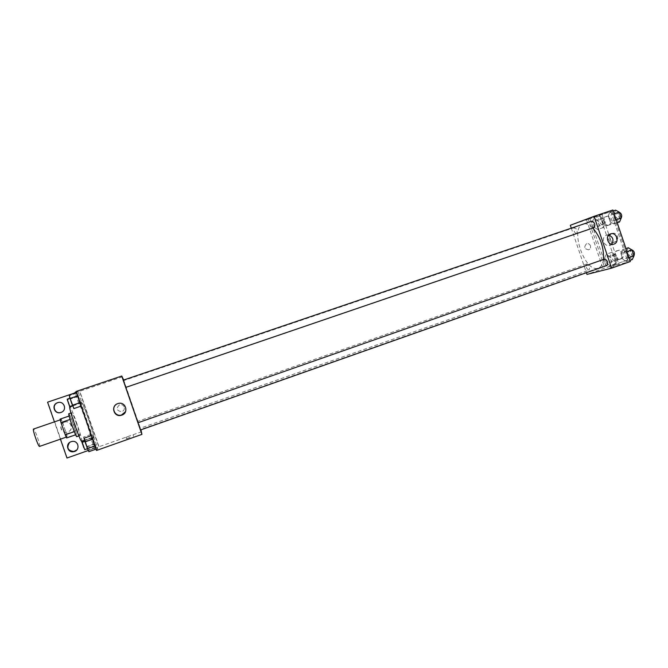 <?xml version="1.0" encoding="UTF-8"?>
<svg xmlns="http://www.w3.org/2000/svg" width="668" height="668" viewBox="0 0 668 668"><rect width="100%" height="100%" fill="white"/><g stroke="black" fill="none" stroke-linecap="round" stroke-linejoin="round"><path stroke-width="0.5" stroke-dasharray="3.34 2.5" d="M39.571 446.408C40.823 446.132 34.611 428.238 33.534 429.04M66.817 436.922C67.752 436.755 61.581 418.97 60.83 419.663C59.786 419.521 66.065 437.69 66.808 436.93L66.232 437.131M62.45 421.917L67.501 437.331L76.453 434.217L71.376 418.844L62.45 421.917L61.055 418.761M67.501 437.331L66.625 437.957M75.526 430.802L66.608 433.908M76.453 434.217L75.643 434.81M71.376 418.844L70.023 415.68L69.121 415.989M75.693 434.793L70.098 419.437L69.18 416.022L70.023 415.68M68.854 413.692C69.589 414.227 71.167 417.909 73.589 424.748C75.977 431.779 77.045 435.745 76.803 436.663M76.553 423.721C74.131 416.89 72.57 413.2 71.852 412.665C70.641 412.398 79.008 436.588 79.793 435.62L79.809 435.611C79.976 434.576 78.891 430.61 76.553 423.721M81.805 441.348C83.291 440.855 71.1 405.718 69.856 406.929M93.72 437.164C94.931 436.772 82.782 401.735 81.822 402.846C80.269 402.295 92.819 438.584 93.695 437.181L93.72 437.164M96.501 450.457L97.745 448.504L94.004 437.724C94.622 435.786 83.183 402.787 81.688 402.203L77.947 391.398L76.227 391.974M76.052 391.473L77.947 391.398M96.484 448.988L91.808 435.486L95.566 445.264L96.484 448.988L95.065 445.965L91.808 435.486L95.566 445.264L96.484 448.988L96.05 449.146M81.563 405.944L76.878 392.425L80.728 402.478L81.563 405.944L80.043 402.645L76.878 392.425L80.728 402.478L81.563 405.944L81.12 406.094M130.06 437.356L126.511 438.742L130.06 437.356M97.745 448.504L94.781 449.556L95.975 447.777L88.301 450.491M66.975 458.023L141.566 431.745M140.489 429.992L137.984 422.76M140.28 428.23L137.884 421.308L140.28 428.23L588.909 270.181C586.362 268.686 585.644 266.632 586.771 264.019C589.351 265.421 590.078 267.467 588.967 270.164M123.605 379.85L140.906 429.85M126.177 387.465L123.78 380.543L126.177 387.465L576.576 233.783C574.029 232.355 573.336 230.285 574.505 227.588C577.043 229.015 577.728 231.078 576.576 233.783M125.751 387.398L123.246 380.159M123.405 380.109L125.776 387.39M138.017 422.752L123.371 379.933M124.265 406.971C123.363 405.008 121.826 404.257 119.639 404.716C115.739 408.399 116.424 410.736 121.693 411.705C123.914 410.812 124.774 409.233 124.265 406.971C124.774 409.233 123.914 410.812 121.693 411.705C116.424 410.736 115.739 408.399 119.639 404.716C121.826 404.257 123.363 405.008 124.265 406.971M122.553 376.785L79.55 391.331L98.797 446.85M110.128 380.276L113.744 379.098L110.128 380.276M47.578 402.169L79.55 391.331M74.958 392.408L76.745 392.308L75.117 392.859M125.567 411.622C126.703 405.76 124.215 403.029 118.127 403.439L115.981 404.599M129.567 435.92L126.01 437.298L129.567 435.92M110.128 380.284L113.752 379.107L110.128 380.284M98.964 446.591L79.801 391.323M94.004 437.724L91.032 438.759C91.716 436.797 80.269 403.781 78.707 403.213L75.167 393.001M94.781 449.556L91.032 438.759M67.176 457.822L47.837 402.136M60.421 439.152L54.417 421.867M69.539 442.567L71.952 441.373C77.922 441.865 79.534 444.729 76.762 449.973M58.542 402.453C64.788 400.959 67.376 410.486 61.231 412.365L60.938 412.457M64.562 422.101L64.746 422.042C71.426 419.746 74.415 430.384 67.526 431.954C61.164 433.908 58.191 424.021 64.562 422.101M81.688 402.203L78.707 403.213M79.55 403.054L76.511 393.26L81.003 406.202L76.511 393.26L81.003 406.202L79.55 403.054L72.186 405.559L69.764 398.303M93.921 444.504L90.806 434.476L95.29 447.401L90.806 434.476L95.29 447.401L93.921 444.504L86.59 447.084L84.644 441.473M95.975 447.777L76.745 392.308M64.353 422.201L64.537 422.143C71.234 419.838 74.231 430.509 67.326 432.079C60.947 434.041 57.957 424.13 64.353 422.201M603.438 259.493C602.761 264.194 601.058 267.066 598.328 268.102L597.91 268.235C584.558 272.669 569.453 227.679 583.08 224.014M584.358 223.747C586.997 223.563 589.827 224.999 592.833 228.047M604.774 259.025C603.53 261.772 604.273 263.91 607.003 265.438M594.186 227.588C591.456 226.118 590.746 223.972 592.032 221.141M571.249 228.022L586.395 272.711M590.42 245.782C589.635 244.004 588.366 243.294 586.621 243.678C583.682 246.901 584.341 248.955 588.608 249.832C590.278 249.081 590.888 247.728 590.42 245.782C590.888 247.728 590.278 249.081 588.608 249.832C584.341 248.955 583.682 246.901 586.621 243.678C588.374 243.294 589.635 244.004 590.428 245.782M612.898 209.977L589.928 218.67L612.088 211.18L586.537 219.864L588.283 219.213L604.832 268.093L586.963 274.406M588.283 219.213L570.322 225.283M610.018 267.634L614.819 266.19L610.018 267.634M599.655 214.946L616.606 265.062L618.877 264.261L606.452 267.467L628.488 259.685L604.832 268.093M616.606 265.062L630.333 261.522M609.784 212.098L613.366 214.111L615.378 220.056L613.783 223.922L610.226 221.868L608.231 215.989L609.784 212.098L608.231 215.989L610.226 221.868L613.783 223.922L615.378 220.056L613.366 214.111L609.784 212.098L613.224 210.929M626.526 261.589L622.893 259.334L620.906 253.456L622.526 249.774L626.175 251.986L628.179 257.923L626.526 261.589L628.179 257.923L626.175 251.986L622.526 249.774L620.906 253.456L622.893 259.334L626.526 261.589L629.941 260.378M595.99 215.973L591.255 217.668L595.99 215.981M608.748 235.069L606.486 235.236C600.582 236.998 604.006 247.477 609.792 245.348L611.612 244.229M610.869 211.631L627.227 260.011M612.088 211.18L628.488 259.685M611.028 233.867L611.07 233.85C615.988 231.988 618.885 240.973 613.817 242.375C608.949 244.171 606.06 235.345 611.028 233.867M608.164 225.383C603.313 227.27 600.265 218.453 605.233 216.916C610.118 214.946 613.207 223.864 608.172 225.383L609.383 224.957C604.515 226.861 601.459 218.019 606.444 216.474C611.337 214.503 614.435 223.446 609.383 224.957L609.375 224.966M619.637 259.301L619.461 259.359C614.535 261.054 611.863 252.112 616.898 250.784C621.741 249.055 624.555 257.806 619.637 259.301M586.537 219.864L603.029 268.561M601.935 214.169L618.877 264.261M606.602 263.476L604.69 257.831L606.16 254.308L609.583 256.462L611.512 262.165L610.009 265.664L606.602 263.476L610.009 265.664L611.512 262.165L609.583 256.462L606.16 254.308L604.69 257.831L606.602 263.476L612.155 261.522L615.579 263.693L617.115 260.194L615.186 254.5L611.746 252.362L610.243 255.886L612.155 261.522M594.411 227.462L592.499 221.809L593.91 218.102L597.267 220.064L599.196 225.776L597.751 229.466L594.411 227.462L597.751 229.466L599.196 225.776L597.267 220.064L593.91 218.102L592.499 221.809L594.411 227.462L599.989 225.559L603.354 227.554L604.824 223.855L602.895 218.152L599.513 216.198L598.077 219.914L599.989 225.559M589.928 218.67L606.452 267.467M612.247 233.466L612.289 233.458C617.215 231.587 620.121 240.597 615.044 242C610.168 243.795 607.27 234.952 612.247 233.466M620.873 258.975L620.697 259.025C615.762 260.729 613.082 251.761 618.134 250.433C622.985 248.696 625.807 257.472 620.873 258.975M628.304 247.753L626.659 251.444L628.638 257.305L632.295 259.543M631.377 256.838C628.563 255.36 627.828 253.239 629.164 250.475C632.011 251.853 632.771 253.974 631.444 256.821L631.377 256.838M625.949 248.571L622.526 249.774M626.659 251.444L620.906 253.456M628.638 257.305L622.893 259.334M629.014 257.631L628.179 257.923M627.01 251.694L626.175 251.986M633.982 255.886L633.681 256.028C630.859 254.55 630.124 252.429 631.477 249.665L631.494 249.657M615.587 210.136L614.009 214.027L615.996 219.897L619.578 221.943M618.668 219.229L618.66 219.238C615.846 217.818 615.136 215.68 616.522 212.833C619.328 214.244 620.038 216.382 618.668 219.229L620.973 218.444C618.15 217.033 617.441 214.896 618.844 212.048L618.977 212.015M614.009 214.027L608.231 215.989M615.996 219.897L610.226 221.868M617.224 222.745L613.783 223.922M616.213 219.772L615.378 220.056M614.201 213.827L613.366 214.111M614.702 261.096C612.063 259.652 611.354 257.606 612.581 254.976C615.245 256.328 615.971 258.366 614.76 261.079L614.702 261.096M611.746 252.362L606.16 254.308M610.243 255.886L604.69 257.831M615.579 263.693L610.009 265.664M617.115 260.194L611.512 262.165M615.186 254.5L609.583 256.462M616.923 260.311C614.276 258.867 613.575 256.829 614.802 254.191C617.474 255.543 618.209 257.572 616.99 260.295L616.923 260.311M602.469 224.949L602.461 224.949C599.831 223.563 599.146 221.517 600.407 218.795C603.037 220.181 603.722 222.227 602.469 224.949L604.699 224.189C602.052 222.803 601.375 220.757 602.645 218.044C605.283 219.413 605.968 221.467 604.707 224.189M599.513 216.198L593.91 218.102M598.077 219.914L592.499 221.809M603.354 227.554L597.751 229.466M604.824 223.855L599.196 225.776M602.895 218.152L597.267 220.064M84.193 438.15L88.886 451.677M87.809 448.57L85.27 441.247L87.433 448.712M91.808 435.486L91.366 435.636M93.236 438.559L85.671 441.206M95.566 445.264L88.001 447.927M84.752 449.647L82.222 442.316M69.23 395.013L73.923 408.557M72.845 405.451L70.299 398.12L72.503 405.568M76.878 392.425L76.436 392.575M78.398 395.765L70.8 398.337M80.728 402.478L73.138 405.067M69.781 406.495L67.234 399.155M84.31 440.471L83.517 437.031L84.936 439.961L88.009 449.973M87.391 448.721L86.59 447.084M86.974 447.001L84.552 439.995L86.965 447.009L84.043 448.036L81.63 441.331M90.806 434.476L83.517 437.031M92.184 437.423L84.936 439.961M94.413 443.844L87.174 446.399M95.29 447.401L88.042 449.956M91.666 437.999L84.719 440.437M69.196 395.74L72.937 405.367L73.689 408.699L72.428 406.052M72.662 405.726L70.223 398.712L72.328 405.843M76.511 393.26L69.38 395.681M77.981 396.458L70.708 398.921M80.21 402.887L72.937 405.367M81.003 406.202L73.689 408.699M77.288 396.541L69.931 399.038M69.731 406.728L67.284 399.714L70.223 398.712M60.262 419.863L60.83 419.663M71.852 412.665L70.975 412.974M79.793 435.62L78.907 435.928M81.822 402.846L72.687 405.969M93.695 437.181L84.694 440.337M133.567 436.346L133.066 434.901M126.511 438.742L126.01 437.298M598.328 268.102L140.53 429.541M574.505 227.588L123.78 380.543M586.771 264.019L137.884 421.308M610.585 233.9L606.527 235.228M613.75 244.154L609.792 245.348M618.134 250.433L616.898 250.784M620.697 259.025L619.461 259.359M606.444 216.474L605.233 216.916M612.289 233.458L611.07 233.85M615.044 242L613.817 242.375M631.477 249.665L629.164 250.475M633.748 256.003L631.444 256.821M618.844 212.048L616.522 212.833M614.802 254.191L612.581 254.976M616.99 260.295L614.76 261.079M602.645 218.044L600.407 218.795M84.552 439.995L81.63 441.022"/><path stroke-width="1" d="M60.262 419.863L33.534 429.04C32.156 429.006 38.485 447.301 39.546 446.416L39.571 446.408M74.298 431.645L65.23 434.801L60.988 422.577L60.095 419.137L69.121 415.989M65.23 434.801L66.625 437.957L75.643 434.81M78.907 435.928L76.803 436.663C75.968 437.649 67.593 413.442 68.854 413.692L70.975 412.974M70.065 419.446L60.988 422.577M69.13 416.039L60.095 419.137M72.687 405.969L69.856 406.929C68.019 406.47 80.611 442.867 81.772 441.364L81.805 441.348M140.906 429.85L141.933 434.375L96.501 450.457L76.052 391.473L121.743 376.026L123.605 379.85M88.301 450.491L66.975 458.023L60.421 439.152M137.984 422.76L140.489 429.992L607.07 265.421C608.306 262.658 607.563 260.52 604.832 259.009L137.984 422.76M141.933 434.375L121.743 376.026M125.751 387.398L123.246 380.159L592.032 221.141C594.745 222.603 595.464 224.749 594.194 227.579L125.751 387.398M584.358 223.747L123.405 380.109M125.776 387.39L138.017 422.752M117.793 403.631L117.952 403.581C125.718 400.833 129.383 413.342 121.384 415.262C113.927 417.65 110.295 405.885 117.793 403.631M75.117 392.859L47.578 402.169L54.417 421.867M76.227 391.974L74.958 392.408L75.167 393.001M115.981 404.599C110.846 408.44 115.414 417.016 121.518 415.012L125.567 411.622M76.762 449.973L73.822 451.501C67.777 450.7 66.349 447.727 69.539 442.567M60.938 412.457C54.692 414.552 51.319 404.925 57.54 402.746L58.542 402.453M71.125 441.707L71.76 441.523C78.615 439.761 80.628 450.666 73.639 451.685C67.41 453.088 65.005 443.56 71.125 441.707M57.582 402.687C64.036 400.232 67.61 410.377 61.013 412.432C54.692 414.928 50.902 405.05 57.314 402.787L57.582 402.687M592.833 228.047C600.532 237.249 604.064 247.736 603.438 259.493M586.395 272.711L586.963 274.406L611.621 268.144L594.086 216.332L570.322 225.283L571.249 228.022M594.086 216.332L612.898 209.977L630.333 261.522L611.621 268.144M610.544 233.917L610.585 233.9C616.489 231.662 619.954 242.434 613.875 244.112C608.047 246.25 604.59 235.679 610.544 233.917M611.612 244.229C614.092 240.096 613.132 237.04 608.748 235.069M629.941 260.378L632.295 259.543L633.982 255.877L631.978 249.949L628.304 247.753L625.949 248.571M631.494 249.657C634.157 250.792 634.984 252.871 633.982 255.886L629.014 257.631M631.978 249.949L627.01 251.694M617.224 222.745L619.578 221.943L621.198 218.069L619.194 212.132L615.587 210.136L613.224 210.929M621.198 218.069L616.213 219.772M619.194 212.132L614.201 213.827M618.977 212.015C621.658 213.535 622.351 215.672 621.056 218.411M96.05 449.146L88.886 451.677L87.408 448.662L84.193 438.15L91.366 435.636M94.956 445.999L87.408 448.662M92.602 439.21L85.053 441.857M84.936 441.364L82.222 442.316L84.744 449.656L87.433 448.712M81.12 406.094L73.923 408.557L69.998 398.454L69.23 395.013L76.436 392.575M79.943 402.687L72.361 405.267M77.58 395.882L69.998 398.454M72.503 405.568L69.781 406.495L67.234 399.155L69.948 398.237M88.042 449.956L87.391 448.721M84.644 441.473L84.31 440.471M81.63 441.331L83.859 447.802M69.764 398.303L69.38 395.681M72.328 405.843L69.731 406.728L67.284 399.714M39.546 446.416L66.232 437.131M84.694 440.337L81.772 441.364"/></g></svg>

